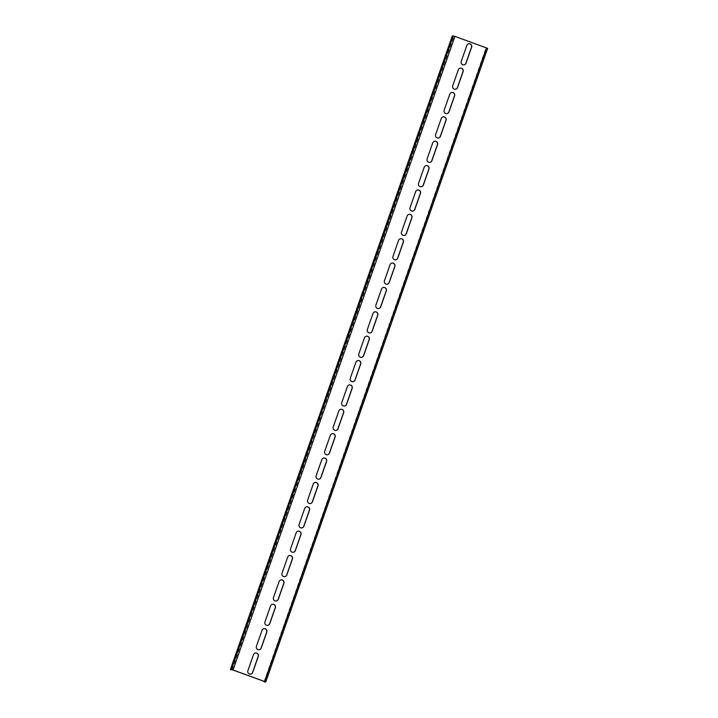 <?xml version="1.0" encoding="UTF-8"?>
<svg xmlns="http://www.w3.org/2000/svg" width="718" height="718" viewBox="0 0 718 718"><rect width="100%" height="100%" fill="white"/><g stroke="black" fill="none" stroke-linecap="round" stroke-linejoin="round"><path stroke-width="0.54" stroke-dasharray="3.59 2.69" d="M250.438 674.157A2.585 2.549 -94.9 0 1 247.755 670.711L253.364 654.69A2.585 2.549 -94.9 0 1 255.608 652.985M463.801 64.898A2.585 2.549 -94.9 0 1 461.118 61.452L466.727 45.431A2.585 2.549 -94.9 0 1 468.971 43.717M446.731 113.632A2.585 2.549 -94.9 0 1 444.047 110.186L449.656 94.175A2.585 2.549 -94.9 0 1 451.9 92.46M438.195 138.009A2.585 2.549 -94.9 0 1 435.512 134.562L441.121 118.542A2.585 2.549 -94.9 0 1 443.365 116.837M429.66 162.376A2.585 2.549 -94.9 0 1 426.977 158.929L432.586 142.918A2.585 2.549 -94.9 0 1 434.83 141.204M421.125 186.743A2.585 2.549 -94.9 0 1 418.441 183.296L424.051 167.285A2.585 2.549 -94.9 0 1 426.295 165.571M412.599 211.119A2.585 2.549 -94.9 0 1 409.906 207.673L415.516 191.652A2.585 2.549 -94.9 0 1 417.768 189.947M404.063 235.486A2.585 2.549 -94.9 0 1 401.371 232.04L406.98 216.028A2.585 2.549 -94.9 0 1 409.233 214.314M395.528 259.862A2.585 2.549 -94.9 0 1 392.836 256.416L398.445 240.395A2.585 2.549 -94.9 0 1 400.698 238.681M386.993 284.229A2.585 2.549 -94.9 0 1 384.309 280.783L389.91 264.762A2.585 2.549 -94.9 0 1 392.163 263.057M310.185 503.56A2.585 2.549 -94.9 0 1 307.492 500.114L313.102 484.103A2.585 2.549 -94.9 0 1 315.355 482.388M301.65 527.936A2.585 2.549 -94.9 0 1 298.957 524.49L304.567 508.47A2.585 2.549 -94.9 0 1 306.819 506.764M293.115 552.304A2.585 2.549 -94.9 0 1 290.431 548.857L296.031 532.846A2.585 2.549 -94.9 0 1 298.284 531.132M284.579 576.671A2.585 2.549 -94.9 0 1 281.896 573.224L287.505 557.213A2.585 2.549 -94.9 0 1 289.749 555.499M258.974 649.79A2.585 2.549 -94.9 0 1 256.29 646.335L261.899 630.323A2.585 2.549 -94.9 0 1 264.143 628.609M455.266 89.265A2.585 2.549 -94.9 0 1 452.582 85.819L458.192 69.799A2.585 2.549 -94.9 0 1 460.435 68.093M267.509 625.414A2.585 2.549 -94.9 0 1 264.825 621.967L270.435 605.956A2.585 2.549 -94.9 0 1 272.678 604.242M276.044 601.047A2.585 2.549 -94.9 0 1 273.361 597.6L278.97 581.58A2.585 2.549 -94.9 0 1 281.214 579.875M318.72 479.193A2.585 2.549 -94.9 0 1 316.028 475.747L321.637 459.726A2.585 2.549 -94.9 0 1 323.89 458.021M327.246 454.826A2.585 2.549 -94.9 0 1 324.563 451.371L330.172 435.359A2.585 2.549 -94.9 0 1 332.416 433.645M335.782 430.45A2.585 2.549 -94.9 0 1 333.098 427.004L338.708 410.992A2.585 2.549 -94.9 0 1 340.951 409.278M344.317 406.083A2.585 2.549 -94.9 0 1 341.633 402.636L347.243 386.616A2.585 2.549 -94.9 0 1 349.486 384.911M352.852 381.707A2.585 2.549 -94.9 0 1 350.169 378.26L355.778 362.249A2.585 2.549 -94.9 0 1 358.022 360.535M361.387 357.34A2.585 2.549 -94.9 0 1 358.704 353.893L364.313 337.882A2.585 2.549 -94.9 0 1 366.557 336.168M369.923 332.972A2.585 2.549 -94.9 0 1 367.239 329.526L372.848 313.506A2.585 2.549 -94.9 0 1 375.092 311.8M378.458 308.596A2.585 2.549 -94.9 0 1 375.774 305.15L381.384 289.139A2.585 2.549 -94.9 0 1 383.627 287.424M232.094 669.786L453.991 36.151L486.939 48.124L265.032 681.741L486.939 48.124M453.991 36.151L452.95 36.241L231.052 669.867M452.259 35.99L452.95 36.241M264.673 682.1L486.562 48.465L487.612 48.375M486.562 48.465L485.88 48.214L486.921 48.133M264.152 681.382L485.88 48.214M264.475 681.499L486.364 47.873M454.808 36.385L232.91 670.02"/><path stroke-width="1.08" d="M256.748 653.12A2.585 2.549 85.1 0 0 253.49 654.681L247.889 670.702A2.585 2.549 85.1 0 0 250.51 674.148A2.585 2.549 85.1 0 0 252.691 672.443L258.3 656.431A2.585 2.549 85.1 0 0 256.748 653.12M255.608 652.985A2.585 2.549 -94.9 0 1 258.166 656.44L252.556 672.461A2.585 2.549 -94.9 0 1 250.438 674.157M470.11 43.861A2.585 2.549 85.1 0 0 466.853 45.422L461.243 61.434A2.585 2.549 85.1 0 0 463.864 64.889A2.585 2.549 85.1 0 0 466.045 63.184L471.654 47.173A2.585 2.549 85.1 0 0 470.11 43.861M468.971 43.717A2.585 2.549 -94.9 0 1 471.529 47.182L465.919 63.193A2.585 2.549 -94.9 0 1 463.801 64.898M453.04 92.595A2.585 2.549 85.1 0 0 449.782 94.166L444.173 110.177A2.585 2.549 85.1 0 0 446.793 113.632A2.585 2.549 85.1 0 0 448.983 111.927L454.584 95.907A2.585 2.549 85.1 0 0 453.04 92.595M451.9 92.46A2.585 2.549 -94.9 0 1 454.458 95.925L448.849 111.936A2.585 2.549 -94.9 0 1 446.731 113.632M444.505 116.971A2.585 2.549 85.1 0 0 441.247 118.533L435.646 134.544A2.585 2.549 85.1 0 0 438.267 138A2.585 2.549 85.1 0 0 440.448 136.294L446.058 120.283A2.585 2.549 85.1 0 0 444.505 116.971M443.365 116.837A2.585 2.549 -94.9 0 1 445.923 120.292L440.313 136.303A2.585 2.549 -94.9 0 1 438.195 138.009M435.97 141.338A2.585 2.549 85.1 0 0 432.721 142.9L427.111 158.92A2.585 2.549 85.1 0 0 429.732 162.376A2.585 2.549 85.1 0 0 431.913 160.661L437.522 144.65A2.585 2.549 85.1 0 0 435.97 141.338M434.83 141.204A2.585 2.549 -94.9 0 1 437.388 144.659L431.778 160.679A2.585 2.549 -94.9 0 1 429.66 162.376M427.434 165.714A2.585 2.549 85.1 0 0 424.185 167.276L418.576 183.287A2.585 2.549 85.1 0 0 421.197 186.743A2.585 2.549 85.1 0 0 423.378 185.038L428.987 169.017A2.585 2.549 85.1 0 0 427.434 165.714M426.295 165.571A2.585 2.549 -94.9 0 1 428.852 169.035L423.243 185.047A2.585 2.549 -94.9 0 1 421.125 186.743M418.899 190.082A2.585 2.549 85.1 0 0 415.65 191.643L410.041 207.664A2.585 2.549 85.1 0 0 412.662 211.11A2.585 2.549 85.1 0 0 414.842 209.405L420.452 193.393A2.585 2.549 85.1 0 0 418.899 190.082M417.768 189.947A2.585 2.549 -94.9 0 1 420.317 193.402L414.708 209.414A2.585 2.549 -94.9 0 1 412.599 211.119M410.364 214.449A2.585 2.549 85.1 0 0 407.115 216.019L401.506 232.031A2.585 2.549 85.1 0 0 404.126 235.486A2.585 2.549 85.1 0 0 406.307 233.781L411.917 217.76A2.585 2.549 85.1 0 0 410.364 214.449M409.233 214.314A2.585 2.549 -94.9 0 1 411.782 217.769L406.182 233.79A2.585 2.549 -94.9 0 1 404.063 235.486M401.838 238.825A2.585 2.549 85.1 0 0 398.58 240.386L392.97 256.398A2.585 2.549 85.1 0 0 395.591 259.853A2.585 2.549 85.1 0 0 397.772 258.148L403.381 242.137A2.585 2.549 85.1 0 0 401.838 238.825M400.698 238.681A2.585 2.549 -94.9 0 1 403.247 242.145L397.646 258.157A2.585 2.549 -94.9 0 1 395.528 259.862M393.302 263.192A2.585 2.549 85.1 0 0 390.045 264.754L384.435 280.774A2.585 2.549 85.1 0 0 387.056 284.22A2.585 2.549 85.1 0 0 389.237 282.515L394.846 266.504A2.585 2.549 85.1 0 0 393.302 263.192M392.163 263.057A2.585 2.549 -94.9 0 1 394.721 266.513L389.111 282.533A2.585 2.549 -94.9 0 1 386.993 284.229M316.485 482.523A2.585 2.549 85.1 0 0 313.236 484.094L307.627 500.105A2.585 2.549 85.1 0 0 310.248 503.56A2.585 2.549 85.1 0 0 312.429 501.855L318.038 485.835A2.585 2.549 85.1 0 0 316.485 482.523M315.355 482.388A2.585 2.549 -94.9 0 1 317.903 485.853L312.294 501.864A2.585 2.549 -94.9 0 1 310.185 503.56M307.959 506.899A2.585 2.549 85.1 0 0 304.701 508.461L299.092 524.472A2.585 2.549 85.1 0 0 301.713 527.927A2.585 2.549 85.1 0 0 303.894 526.222L309.503 510.211A2.585 2.549 85.1 0 0 307.959 506.899M306.819 506.764A2.585 2.549 -94.9 0 1 309.368 510.22L303.768 526.231A2.585 2.549 -94.9 0 1 301.65 527.936M299.424 531.266A2.585 2.549 85.1 0 0 296.166 532.828L290.557 548.848A2.585 2.549 85.1 0 0 293.177 552.304A2.585 2.549 85.1 0 0 295.358 550.589L300.968 534.578A2.585 2.549 85.1 0 0 299.424 531.266M298.284 531.132A2.585 2.549 -94.9 0 1 300.842 534.587L295.233 550.607A2.585 2.549 -94.9 0 1 293.115 552.304M290.889 555.642A2.585 2.549 85.1 0 0 287.631 557.204L282.021 573.215A2.585 2.549 85.1 0 0 284.642 576.671A2.585 2.549 85.1 0 0 286.823 574.965L292.432 558.945A2.585 2.549 85.1 0 0 290.889 555.642M289.749 555.499A2.585 2.549 -94.9 0 1 292.307 558.963L286.697 574.974A2.585 2.549 -94.9 0 1 284.579 576.671M265.283 628.753A2.585 2.549 85.1 0 0 262.025 630.314L256.416 646.326A2.585 2.549 85.1 0 0 259.036 649.781A2.585 2.549 85.1 0 0 261.226 648.076L266.827 632.064A2.585 2.549 85.1 0 0 265.283 628.753M264.143 628.609A2.585 2.549 -94.9 0 1 266.701 632.073L261.092 648.085A2.585 2.549 -94.9 0 1 258.974 649.79M461.575 68.228A2.585 2.549 85.1 0 0 458.317 69.79L452.708 85.81A2.585 2.549 85.1 0 0 455.329 89.256A2.585 2.549 85.1 0 0 457.519 87.551L463.119 71.54A2.585 2.549 85.1 0 0 461.575 68.228M460.435 68.093A2.585 2.549 -94.9 0 1 462.993 71.549L457.384 87.569A2.585 2.549 -94.9 0 1 455.266 89.265M273.818 604.376A2.585 2.549 85.1 0 0 270.56 605.938L264.951 621.959A2.585 2.549 85.1 0 0 267.572 625.414A2.585 2.549 85.1 0 0 269.753 623.709L275.362 607.688A2.585 2.549 85.1 0 0 273.818 604.376M272.678 604.242A2.585 2.549 -94.9 0 1 275.236 607.697L269.627 623.718A2.585 2.549 -94.9 0 1 267.509 625.414M282.353 580.009A2.585 2.549 85.1 0 0 279.096 581.571L273.486 597.591A2.585 2.549 85.1 0 0 276.107 601.038A2.585 2.549 85.1 0 0 278.288 599.333L283.897 583.321A2.585 2.549 85.1 0 0 282.353 580.009M281.214 579.875A2.585 2.549 -94.9 0 1 283.772 583.33L278.162 599.342A2.585 2.549 -94.9 0 1 276.044 601.047M325.021 458.156A2.585 2.549 85.1 0 0 321.772 459.717L316.162 475.738A2.585 2.549 85.1 0 0 318.783 479.184A2.585 2.549 85.1 0 0 320.964 477.479L326.573 461.468A2.585 2.549 85.1 0 0 325.021 458.156M323.89 458.021A2.585 2.549 -94.9 0 1 326.439 461.477L320.829 477.497A2.585 2.549 -94.9 0 1 318.72 479.193M333.556 433.789A2.585 2.549 85.1 0 0 330.307 435.35L324.698 451.362A2.585 2.549 85.1 0 0 327.318 454.817A2.585 2.549 85.1 0 0 329.499 453.112L335.109 437.1A2.585 2.549 85.1 0 0 333.556 433.789M332.416 433.645A2.585 2.549 -94.9 0 1 334.974 437.109L329.365 453.121A2.585 2.549 -94.9 0 1 327.246 454.826M342.091 409.413A2.585 2.549 85.1 0 0 338.842 410.974L333.233 426.995A2.585 2.549 85.1 0 0 335.853 430.45A2.585 2.549 85.1 0 0 338.034 428.745L343.644 412.724A2.585 2.549 85.1 0 0 342.091 409.413M340.951 409.278A2.585 2.549 -94.9 0 1 343.509 412.733L337.9 428.754A2.585 2.549 -94.9 0 1 335.782 430.45M350.626 385.045A2.585 2.549 85.1 0 0 347.368 386.607L341.768 402.627A2.585 2.549 85.1 0 0 344.389 406.074A2.585 2.549 85.1 0 0 346.57 404.369L352.179 388.357A2.585 2.549 85.1 0 0 350.626 385.045M349.486 384.911A2.585 2.549 -94.9 0 1 352.044 388.366L346.435 404.378A2.585 2.549 -94.9 0 1 344.317 406.083M359.162 360.678A2.585 2.549 85.1 0 0 355.904 362.24L350.294 378.251A2.585 2.549 85.1 0 0 352.915 381.707A2.585 2.549 85.1 0 0 355.105 380.001L360.705 363.981A2.585 2.549 85.1 0 0 359.162 360.678M358.022 360.535A2.585 2.549 -94.9 0 1 360.58 363.999L354.97 380.01A2.585 2.549 -94.9 0 1 352.852 381.707M367.697 336.302A2.585 2.549 85.1 0 0 364.439 337.864L358.829 353.884A2.585 2.549 85.1 0 0 361.45 357.34A2.585 2.549 85.1 0 0 363.631 355.625L369.24 339.614A2.585 2.549 85.1 0 0 367.697 336.302M366.557 336.168A2.585 2.549 -94.9 0 1 369.115 339.623L363.505 355.643A2.585 2.549 -94.9 0 1 361.387 357.34M376.232 311.935A2.585 2.549 85.1 0 0 372.974 313.497L367.365 329.508A2.585 2.549 85.1 0 0 369.985 332.964A2.585 2.549 85.1 0 0 372.166 331.258L377.776 315.247A2.585 2.549 85.1 0 0 376.232 311.935M375.092 311.8A2.585 2.549 -94.9 0 1 377.65 315.256L372.041 331.267A2.585 2.549 -94.9 0 1 369.923 332.972M384.767 287.559A2.585 2.549 85.1 0 0 381.509 289.13L375.9 305.141A2.585 2.549 85.1 0 0 378.521 308.596A2.585 2.549 85.1 0 0 380.702 306.891L386.311 290.871A2.585 2.549 85.1 0 0 384.767 287.559M383.627 287.424A2.585 2.549 -94.9 0 1 386.185 290.889L380.576 306.9A2.585 2.549 -94.9 0 1 378.458 308.596M263.982 681.849L265.741 682.001L264.601 681.49L233.045 670.011L230.361 669.625L232.91 670.02L264.475 681.499L265.041 681.759L263.982 681.849L264.152 681.382M230.361 669.625L452.259 35.99L454.934 36.376L487.639 48.366L265.723 681.974M264.601 681.49L486.499 47.855M454.934 36.376L233.045 670.011M453.3 35.9L231.411 669.535M487.639 48.366L265.741 682.001"/></g></svg>
